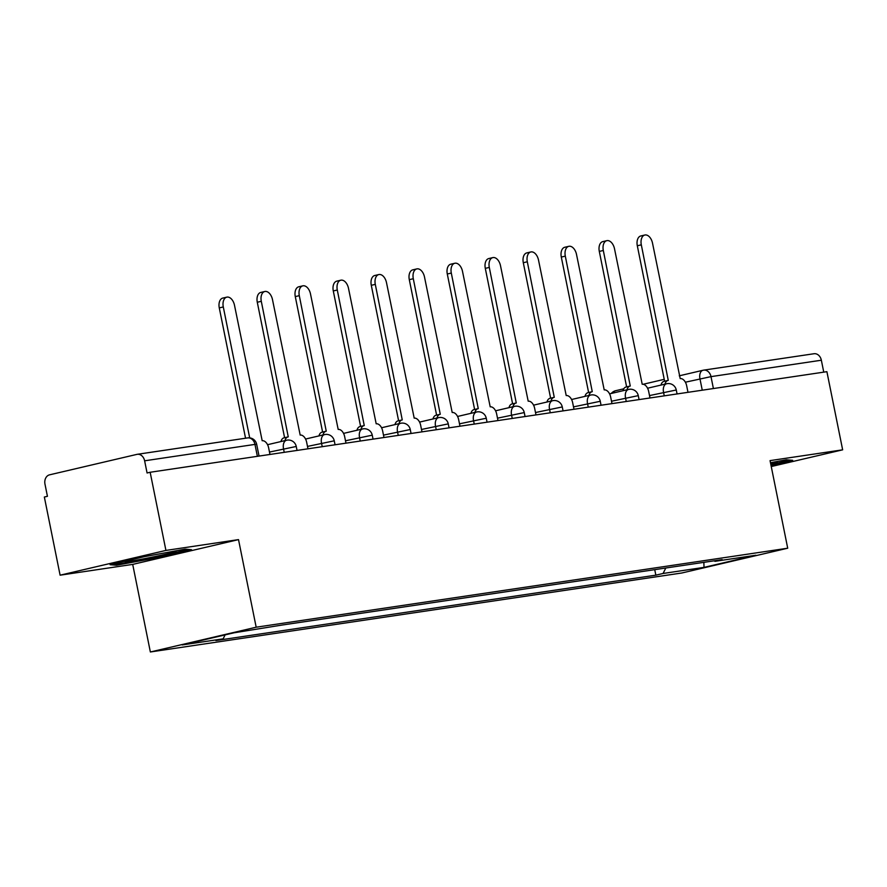 <?xml version="1.0" encoding="UTF-8"?>
<svg xmlns="http://www.w3.org/2000/svg" width="887" height="887" viewBox="0 0 887 887"><rect width="100%" height="100%" fill="white"/><g stroke="black" fill="none" stroke-linecap="round" stroke-linejoin="round"><path stroke-width="1.33" d="M165.924 550.417L60.105 575.186L132.706 564.398L150.358 651.978L681.903 572.98L787.711 548.21L256.177 627.209L238.514 539.618L165.924 550.417L150.158 472.261L826.895 371.675L842.65 449.831L770.06 460.619L787.711 548.21M60.105 575.186L44.35 497.03L47.432 496.31L44.982 484.136A8.016 6.331 -98.5 0 1 49.561 474.833L136.864 454.388A8.016 6.331 -98.5 0 1 137.274 454.31L247.628 437.912A8.016 6.331 81.5 0 1 254.968 444.398L144.625 460.808A8.016 6.331 -98.5 0 0 137.274 454.31M813.601 353.813A8.016 6.331 81.5 0 1 814 353.736A8.016 6.331 81.5 0 1 821.351 360.222L710.997 376.631L685.385 382.208M823.757 372.141L821.351 360.222M771.246 466.551L842.65 449.831M144.625 460.808L147.076 472.982L150.158 472.261M225.098 634.892L223.147 638.851L182.223 644.938L234.057 632.797L282.232 625.025L722.173 559.63L714.922 561.338L755.846 555.251L704.023 567.381L663.099 573.468L665.793 568.013M223.147 638.851L215.907 640.547L655.848 575.164L663.099 573.468M150.358 651.978L256.177 627.209M132.706 564.398L238.514 539.618M191.47 549.674L185.15 549.142L144.448 556.659L110.077 564.709L116.397 565.241L157.099 557.723L191.47 549.674M771.014 465.387L792.679 460.32L786.359 459.788L770.481 462.715M654.739 569.654L655.848 575.164M714.29 560.806L714.922 561.338M703.857 562.358L704.023 567.381M156.921 556.87L157.099 557.723M116.175 564.11L116.397 565.241M269.97 454.454L268.639 447.868A8.016 4.912 76.8 0 0 262.186 440.739L234.501 305.294A9.225 5.655 76.8 0 0 226.795 297.145A9.225 5.655 76.8 0 0 223.291 306.957L249.69 437.879M245.555 438.222L219.277 307.9A9.225 5.655 -103.2 0 1 222.781 298.087L226.795 297.145M307.966 448.8L306.647 442.214A8.016 4.912 76.8 0 0 300.183 435.085L272.497 299.651A9.225 5.655 76.8 0 0 264.792 291.501A9.225 5.655 76.8 0 0 261.299 301.314L288.253 436.859A8.016 4.912 76.8 0 0 288.009 436.914A8.016 4.912 76.8 0 0 284.982 440.617M280.968 441.56A8.016 4.912 -103.2 0 1 283.995 437.845A8.016 4.912 -103.2 0 1 284.239 437.801M284.594 437.712L257.285 302.245A9.225 5.655 -103.2 0 1 260.789 292.433L264.792 291.501M345.974 443.156L344.644 436.57A8.016 4.912 76.8 0 0 338.191 429.441L310.505 293.996A9.225 5.655 76.8 0 0 302.8 285.847A9.225 5.655 76.8 0 0 299.296 295.659L326.25 431.215A8.016 4.912 76.8 0 0 326.006 431.259A8.016 4.912 76.8 0 0 322.979 434.974M318.965 435.905A8.016 4.912 -103.2 0 1 321.992 432.202A8.016 4.912 -103.2 0 1 322.236 432.157M322.602 432.058L295.282 296.602A9.225 5.655 -103.2 0 1 298.786 286.789L302.8 285.847M127.096 560.717A26.067 1.042 168.6 0 0 126.874 560.784A26.067 1.042 168.6 0 0 125.111 561.471A26.067 1.042 168.6 0 0 145.036 558.566A26.067 1.042 168.6 0 0 174.351 552.013A26.067 1.042 168.6 0 0 176.092 551.193A26.067 1.042 168.6 0 0 172.987 551.381M188.687 549.441L156.744 556.914L117.306 564.199L113.569 563.888M770.725 463.956A26.067 1.042 168.6 0 0 775.571 462.659A26.067 1.042 168.6 0 0 777.3 461.839A26.067 1.042 168.6 0 0 774.207 462.027M789.896 460.087L770.847 464.544M383.971 437.502L382.641 430.927A8.016 4.912 76.8 0 0 376.188 423.798L348.502 288.353A9.225 5.655 76.8 0 0 340.796 280.203A9.225 5.655 76.8 0 0 337.293 290.016L364.258 425.572A8.016 4.912 76.8 0 0 364.014 425.616A8.016 4.912 76.8 0 0 360.987 429.319M356.973 430.262A8.016 4.912 -103.2 0 1 360 426.547A8.016 4.912 -103.2 0 1 360.244 426.503M360.599 426.414L333.29 290.958A9.225 5.655 -103.2 0 1 336.783 281.146L340.796 280.203M421.979 431.858L420.649 425.272A8.016 4.912 76.8 0 0 414.196 418.143L386.51 282.698A9.225 5.655 76.8 0 0 378.804 274.56A9.225 5.655 76.8 0 0 375.301 284.372L402.254 419.917A8.016 4.912 76.8 0 0 402.011 419.961A8.016 4.912 76.8 0 0 398.984 423.676M394.97 424.607A8.016 4.912 -103.2 0 1 397.997 420.904A8.016 4.912 -103.2 0 1 398.241 420.859M398.607 420.76L371.287 285.304A9.225 5.655 -103.2 0 1 374.791 275.491L378.804 274.56M459.976 426.215L458.646 419.629A8.016 4.912 76.8 0 0 452.193 412.499L424.507 277.054A9.225 5.655 76.8 0 0 416.801 268.905A9.225 5.655 76.8 0 0 413.298 278.718L440.262 414.273A8.016 4.912 76.8 0 0 440.019 414.318A8.016 4.912 76.8 0 0 436.981 418.021M432.978 418.963A8.016 4.912 -103.2 0 1 436.005 415.26A8.016 4.912 -103.2 0 1 436.249 415.205M436.604 415.116L409.295 279.66A9.225 5.655 -103.2 0 1 412.788 269.848L416.801 268.905M497.984 420.56L496.653 413.974A8.016 4.912 76.8 0 0 490.201 406.845L462.515 271.411A9.225 5.655 76.8 0 0 454.809 263.262A9.225 5.655 76.8 0 0 451.306 273.074L478.259 408.619A8.016 4.912 76.8 0 0 478.015 408.674A8.016 4.912 76.8 0 0 474.988 412.377M470.975 413.32A8.016 4.912 -103.2 0 1 474.002 409.606A8.016 4.912 -103.2 0 1 474.246 409.561M474.612 409.472L447.292 274.005A9.225 5.655 -103.2 0 1 450.796 264.193L454.809 263.262M535.981 414.916L534.65 408.33A8.016 4.912 76.8 0 0 528.197 401.201L500.512 265.756A9.225 5.655 76.8 0 0 492.806 257.607A9.225 5.655 76.8 0 0 489.302 267.419L516.267 402.975A8.016 4.912 76.8 0 0 516.012 403.02A8.016 4.912 76.8 0 0 512.985 406.734M508.983 407.665A8.016 4.912 -103.2 0 1 512.01 403.962A8.016 4.912 -103.2 0 1 512.254 403.918M512.608 403.818L485.3 268.362A9.225 5.655 -103.2 0 1 488.792 258.549L492.806 257.607M573.989 409.262L572.658 402.687A8.016 4.912 76.8 0 0 566.205 395.558L538.52 260.113A9.225 5.655 76.8 0 0 530.814 251.963A9.225 5.655 76.8 0 0 527.31 261.776L554.264 397.332A8.016 4.912 76.8 0 0 554.02 397.376A8.016 4.912 76.8 0 0 550.993 401.079M546.98 402.022A8.016 4.912 -103.2 0 1 550.007 398.307A8.016 4.912 -103.2 0 1 550.25 398.263M550.616 398.174L523.297 262.718A9.225 5.655 -103.2 0 1 526.8 252.906L530.814 251.963M611.986 403.618L610.655 397.032A8.016 4.912 76.8 0 0 604.202 389.903L576.517 254.458A9.225 5.655 76.8 0 0 568.811 246.32A9.225 5.655 76.8 0 0 565.307 256.132L592.261 391.677A8.016 4.912 76.8 0 0 592.017 391.721A8.016 4.912 76.8 0 0 588.99 395.436M584.988 396.367A8.016 4.912 -103.2 0 1 588.014 392.664A8.016 4.912 -103.2 0 1 588.258 392.619M588.613 392.52L561.305 257.064A9.225 5.655 -103.2 0 1 564.797 247.251L568.811 246.32M649.994 397.975L648.663 391.389A8.016 4.912 76.8 0 0 642.21 384.259L614.514 248.815A9.225 5.655 76.8 0 0 606.819 240.665A9.225 5.655 76.8 0 0 603.315 250.478L630.269 386.033A8.016 4.912 76.8 0 0 630.025 386.078A8.016 4.912 76.8 0 0 626.998 389.781M622.984 390.723A8.016 4.912 -103.2 0 1 626.011 387.02A8.016 4.912 -103.2 0 1 626.255 386.965M626.621 386.876L599.302 251.42A9.225 5.655 -103.2 0 1 602.805 241.608L606.819 240.665M687.99 392.32L686.66 385.745A8.016 4.912 76.8 0 0 680.207 378.605L652.522 243.171A9.225 5.655 76.8 0 0 644.816 235.022A9.225 5.655 76.8 0 0 641.312 244.834L668.266 380.379A8.016 4.912 76.8 0 0 668.022 380.434A8.016 4.912 76.8 0 0 664.995 384.138M660.992 385.08A8.016 4.912 -103.2 0 1 664.019 381.366A8.016 4.912 -103.2 0 1 664.263 381.321M664.618 381.233L637.309 245.766A9.225 5.655 -103.2 0 1 640.802 235.964L644.816 235.022M677.069 393.95L676.271 389.992L649.506 395.58M664.252 395.846L663.543 392.298A8.016 4.912 -103.2 0 1 666.581 383.761A8.016 4.912 -103.2 0 1 666.824 383.716M639.072 399.593L638.274 395.635L611.509 401.234M626.255 401.501L625.535 397.941A8.016 4.912 -103.2 0 1 628.584 389.415A8.016 4.912 -103.2 0 1 628.828 389.371M601.064 405.237L600.266 401.29L573.501 406.878M588.247 407.144L587.538 403.596A8.016 4.912 -103.2 0 1 590.576 395.059A8.016 4.912 -103.2 0 1 590.82 395.014M563.068 410.892L562.269 406.933L535.504 412.533M550.25 412.799L549.53 409.24A8.016 4.912 -103.2 0 1 552.579 400.713A8.016 4.912 -103.2 0 1 552.823 400.658M525.06 416.535L524.261 412.577L497.496 418.176M512.242 418.442L511.533 414.894A8.016 4.912 -103.2 0 1 514.571 406.357A8.016 4.912 -103.2 0 1 514.815 406.313M487.063 422.19L486.264 418.232L459.499 423.82M474.246 424.086L473.525 420.538A8.016 4.912 -103.2 0 1 476.574 412A8.016 4.912 -103.2 0 1 476.818 411.956M449.055 427.833L448.257 423.875L421.491 429.474M436.238 429.74L435.528 426.181A8.016 4.912 -103.2 0 1 438.566 417.655A8.016 4.912 -103.2 0 1 438.81 417.611M411.058 433.477L410.26 429.53L383.494 435.118M398.241 435.384L397.52 431.836A8.016 4.912 -103.2 0 1 400.569 423.299A8.016 4.912 -103.2 0 1 400.813 423.254M373.05 439.132L372.252 435.173L345.486 440.772M360.233 441.039L359.523 437.479A8.016 4.912 -103.2 0 1 362.561 428.953A8.016 4.912 -103.2 0 1 362.805 428.898M335.053 444.775L334.255 440.817L307.49 446.416M322.236 446.682L321.515 443.134A8.016 4.912 -103.2 0 1 324.564 434.597A8.016 4.912 -103.2 0 1 324.808 434.552M297.045 450.43L296.247 446.471L269.482 452.06M284.228 452.326L283.518 448.778A8.016 4.912 -103.2 0 1 286.556 440.24A8.016 4.912 -103.2 0 1 286.8 440.196M702.26 390.202L699.954 378.793A8.016 4.912 76.8 0 1 703.003 370.267A8.016 4.912 76.8 0 1 703.247 370.212A8.016 6.331 81.5 0 1 703.646 370.134A8.016 6.331 81.5 0 1 710.997 376.631L713.403 388.55M259.048 456.073L256.665 444.265L254.968 444.398L257.374 456.317M615.944 390.657A8.016 4.912 76.8 0 0 615.7 390.701A8.016 4.912 76.8 0 0 613.15 393.03M247.218 437.99A8.016 6.331 81.5 0 1 247.628 437.912A8.016 8.016 0 0 1 256.665 444.265M223.291 306.957L219.277 307.9M261.299 301.314L257.285 302.245M299.296 295.659L295.282 296.602M337.293 290.016L333.29 290.958M375.301 284.372L371.287 285.304M413.298 278.718L409.295 279.66M451.306 273.074L447.292 274.005M489.302 267.419L485.3 268.362M527.31 261.776L523.297 262.718M565.307 256.132L561.305 257.064M603.315 250.478L599.302 251.42M641.312 244.834L637.309 245.766M296.247 446.471A8.016 8.016 0 0 0 286.556 440.24L267.552 444.697M334.255 440.817A8.016 8.016 0 0 0 324.564 434.597L305.56 439.043M372.252 435.173A8.016 8.016 0 0 0 362.561 428.953L343.557 433.399M410.26 429.53A8.016 8.016 0 0 0 400.569 423.299L381.565 427.756M448.257 423.875A8.016 8.016 0 0 0 438.566 417.655L419.562 422.101M486.264 418.232A8.016 8.016 0 0 0 476.574 412L457.57 416.458M524.261 412.577A8.016 8.016 0 0 0 514.571 406.357L495.567 410.803M562.269 406.933A8.016 8.016 0 0 0 552.579 400.713L533.575 405.159M600.266 401.29A8.016 8.016 0 0 0 590.576 395.059L571.572 399.516M638.274 395.635A8.016 8.016 0 0 0 628.584 389.415L609.569 393.861M676.271 389.992A8.016 8.016 0 0 0 666.581 383.761L647.577 388.218M623.738 388.816L615.7 390.701A8.016 8.016 0 0 0 611.298 393.462M643.197 384.271L664.241 379.337M679.265 375.822L703.003 370.267A8.016 8.016 0 0 1 703.646 370.134L814 353.736M288.009 436.914L283.995 437.845M326.006 431.259L321.992 432.202M364.014 425.616L360 426.547M402.011 419.961L397.997 420.904M440.019 414.318L436.005 415.26M478.015 408.674L474.002 409.606M516.012 403.02L512.01 403.962M554.02 397.376L550.007 398.307M592.017 391.721L588.014 392.664M630.025 386.078L626.011 387.02M668.022 380.434L664.019 381.366"/></g></svg>

